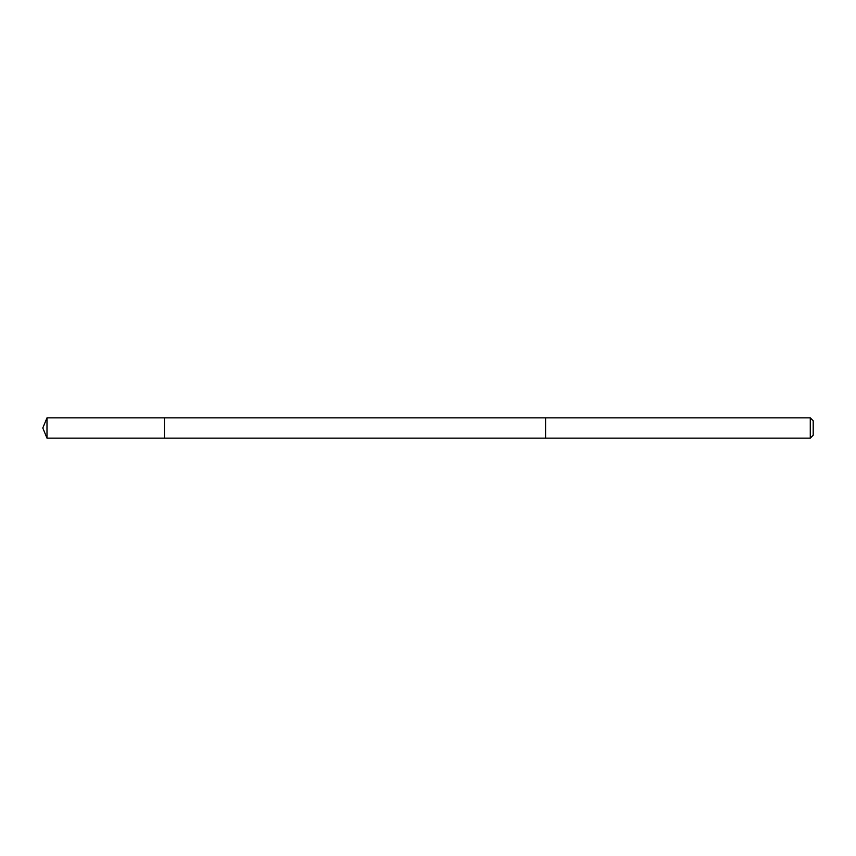 <?xml version="1.0" encoding="UTF-8"?>
<svg xmlns="http://www.w3.org/2000/svg" width="856" height="856" viewBox="0 0 856 856"><rect width="100%" height="100%" fill="white"/><g stroke="black" fill="none" stroke-linecap="round" stroke-linejoin="round"><path stroke-width="1.28" d="M164.438 438.133L164.438 417.867L46.994 417.867L46.994 438.133L164.438 438.133L164.438 417.867L545.582 417.867L545.582 438.133L46.994 438.133L42.8 428L46.994 438.133M545.582 419.74L545.582 438.133L810.279 438.133L810.279 417.867L545.582 417.867L545.582 419.74M810.279 417.867L813.2 420.788L813.2 435.212L810.279 438.133M42.8 428L46.994 417.867"/></g></svg>
